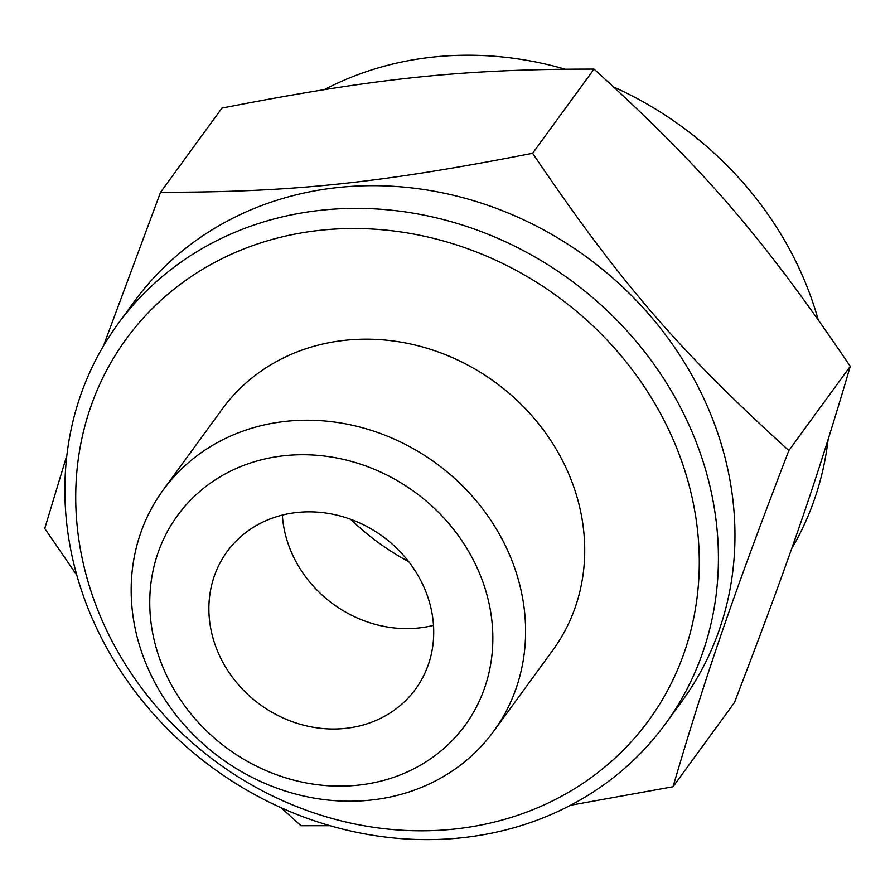 <?xml version="1.0" encoding="UTF-8"?>
<svg xmlns="http://www.w3.org/2000/svg" width="895" height="895" viewBox="0 0 895 895"><rect width="100%" height="100%" fill="white"/><g stroke="black" fill="none" stroke-linecap="round" stroke-linejoin="round"><path stroke-width="1.34" d="M324.426 89.589A338.992 302.465 36.1 0 1 433.784 56.989A338.992 302.465 36.1 0 1 564.935 69.116M282.339 515.095A116.63 104.055 -143.9 0 0 284.688 531.54A116.63 104.055 -143.9 0 0 433.493 625.359M431.144 608.913A116.63 104.055 -143.9 0 0 341.554 516.359A116.63 104.055 -143.9 0 0 227.073 551.7A116.63 104.055 -143.9 0 0 211.455 631.937A116.63 104.055 -143.9 0 0 301.044 724.491A116.63 104.055 -143.9 0 0 415.526 689.15A116.63 104.055 -143.9 0 0 431.144 608.913M153.683 637.99A177.971 158.795 36.1 0 1 284.767 455.656A177.971 158.795 36.1 0 1 488.916 602.861A177.971 158.795 36.1 0 1 357.832 785.195A177.971 158.795 36.1 0 1 153.683 637.99M521.08 590.521A204.597 182.546 -143.9 0 0 363.918 428.146A204.597 182.546 -143.9 0 0 163.091 490.147A204.597 182.546 -143.9 0 0 135.693 630.908A204.597 182.546 -143.9 0 0 292.844 793.272A204.597 182.546 -143.9 0 0 493.671 731.282A204.597 182.546 -143.9 0 0 521.08 590.521M493.671 731.282L552.797 650.24A204.597 182.546 -143.9 0 0 580.195 509.468A204.597 182.546 -143.9 0 0 423.044 347.103A204.597 182.546 -143.9 0 0 222.217 409.093L163.091 490.147M321.115 230.205A323.442 288.593 36.1 0 1 692.137 497.743A323.442 288.593 36.1 0 1 453.888 829.117A323.442 288.593 36.1 0 1 82.877 561.59A323.442 288.593 36.1 0 1 321.115 230.205M710.921 490.527A338.992 302.465 36.1 0 1 665.511 723.764A338.992 302.465 36.1 0 1 461.216 837.843A338.992 302.465 36.1 0 1 72.361 557.451A338.992 302.465 36.1 0 1 117.771 324.225A338.992 302.465 36.1 0 1 322.066 210.146A338.992 302.465 36.1 0 1 710.921 490.527M665.511 723.764L682.057 701.076A338.992 302.465 -143.9 0 0 727.467 467.839A338.992 302.465 -143.9 0 0 467.078 198.813A338.992 302.465 -143.9 0 0 134.317 301.525L117.771 324.225M570.574 805.243L673.04 786.739C706.368 673.185 733.609 594.101 788.853 450.509C679.909 351.869 619.631 281.947 532.603 153.28C379.39 183.206 291.871 192.38 160.552 192.268L103.384 346.085M66.89 455.275L44.75 528.497L76.847 575.261M613.903 87.106A338.992 302.465 36.1 0 1 818.153 319.571M673.04 786.739L734.448 702.564C789.681 558.983 816.922 479.888 850.25 366.335C763.222 237.656 702.944 167.745 594.011 69.105C462.693 68.993 375.173 78.167 221.96 108.094L160.552 192.268M828.11 439.557A338.992 302.465 36.1 0 1 791.616 548.747M281.097 807.726L300.988 825.727L330.065 825.716M532.603 153.28L594.011 69.105M788.853 450.509L850.25 366.335M408.668 561.612A232.476 207.427 36.1 0 1 350.616 519.268"/></g></svg>
